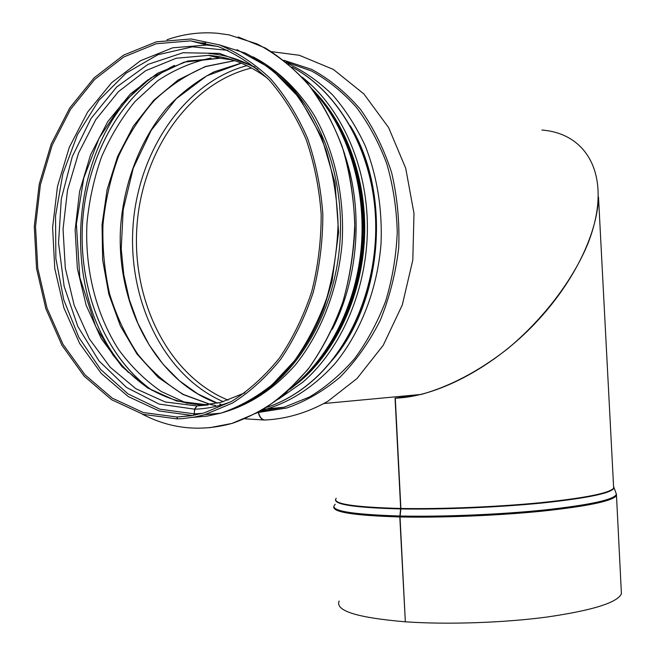 <?xml version="1.0" encoding="UTF-8"?>
<svg xmlns="http://www.w3.org/2000/svg" width="656" height="656" viewBox="0 0 656 656"><rect width="100%" height="100%" fill="white"/><g stroke="black" fill="none" stroke-linecap="round" stroke-linejoin="round"><path stroke-width="0.98" d="M621.24 590.285L621.421 593.852C617.239 602.684 592.54 610.392 547.334 616.984C503.537 622.856 447.162 624.725 405.342 621.806L400.029 516.953L400.882 508.466C441.906 509.195 497.264 506.932 540.38 502.717C584.906 498.06 609.334 493.214 613.663 488.179L598.51 197.095C597.304 234.791 572.491 285.557 531.327 327.287C490.196 368.934 436.183 396.905 395.289 398.167L421.201 394.428C449.885 386.433 478.56 371.337 507.211 349.131C543.914 318.668 573.155 279.669 588.137 243.081C613.171 178.432 588.776 133.537 541.889 130.052M403.448 396.085L401.538 396.265L403.448 396.085M195.455 414.075L195.316 414.994M193.586 415.322L194.25 413.862L194.561 409.172L196.792 405.925L208.009 404.982M265.377 420.004L264.466 420.02C261.473 419.537 259.399 417.011 258.226 412.452M265.647 419.996L264.721 420.02C261.736 419.537 259.653 417.011 258.464 412.444L258.464 412.411M193.897 415.264L194.799 409.164L197.021 405.916L207.772 405.006M195.701 414.067L195.57 414.945M193.471 417.339L207.206 416.109L220.924 413.149L204.934 414.641L195.07 416.97L183.204 418.561L177.284 418.881L177.194 417.003L191.536 415.666M177.284 418.856L176.948 417.011L191.782 415.625M204.934 414.641L232.421 403.087C250.108 391.862 266.254 377.184 280.866 359.062C294.257 339.193 305.04 316.987 313.215 292.428C319.644 266.967 322.85 240.875 322.834 214.159C320.899 187.632 315.815 162.385 307.574 138.408C297.668 115.686 285.344 95.817 270.6 78.802C254.774 63.763 237.677 52.455 219.301 44.887L191.167 38.966L156.44 41.812L123.549 55.153L94.193 77.761L69.725 108.027L51.168 144.156L39.221 184.254L34.292 226.353L36.547 268.517L45.879 308.787L61.951 345.286L84.148 376.159L111.586 399.693L143.057 414.346L177.03 418.881M177.194 417.003L190.74 415.789L204.262 412.87L231.519 401.464C249.059 390.361 265.073 375.831 279.563 357.889C292.847 338.209 303.539 316.208 311.641 291.879C318.012 266.648 321.194 240.801 321.178 214.323C319.267 188.042 314.224 163.024 306.049 139.269C296.233 116.76 284.007 97.08 269.386 80.229C253.7 65.346 236.742 54.161 218.522 46.683L190.634 40.861L156.276 43.739L123.746 56.99L94.718 79.392L70.52 109.38L52.177 145.173L40.369 184.877L35.522 226.574L37.786 268.312L47.052 308.181L62.992 344.285L84.993 374.83L112.168 398.085L143.32 412.55L176.948 417.011M405.334 621.708L399.799 516.944L400.66 508.457L395.068 398.176M400.882 508.466L395.289 398.167M339.152 601.044C334.97 610.761 356.954 617.673 405.113 621.79M252.929 56.826C276.602 69.003 297.693 88.904 314.142 115.136C334.863 151.462 344.99 197.686 342.047 243.999C337.791 290.173 320.792 333.437 295.233 365.072C274.987 387.803 252.363 403.161 227.353 411.156M166.96 39.778C183.45 33.964 200.359 31.791 217.677 33.276L229.059 34.875L257.226 43.968C275.397 53.53 292.109 66.609 307.361 83.205C321.448 101.631 333.01 122.647 342.071 146.239C349.443 170.921 353.674 196.636 354.765 223.393C353.978 250.223 350.05 276.299 342.981 301.612C334.232 325.991 322.957 348.016 309.165 367.713C294.208 385.687 277.759 400.324 259.825 411.599L231.97 423.415C200.367 432.033 170.445 428.917 142.18 414.084M238.177 36.998L265.327 48.027C282.687 58.704 298.505 72.66 312.781 89.905C325.868 108.822 336.454 130.068 344.548 153.635C351.009 178.161 354.437 203.516 354.83 229.715C353.445 255.906 349.074 281.26 341.727 305.778C332.797 329.345 321.489 350.616 307.82 369.59L284.917 393.854C268.165 407.146 250.559 416.995 232.085 423.407L209.444 427.745M251.576 68.019C188.559 83.181 141.557 152.7 136.858 227.419C131.938 302.162 169.076 376.093 228.132 400.144M217.874 46.461L206.845 45.043L172.766 47.79L140.482 60.737L111.635 82.697L87.576 112.143L69.298 147.313L57.507 186.37L52.603 227.411L54.76 268.517L63.878 307.803L79.614 343.416L101.368 373.567L128.273 396.577L159.129 410.959L192.454 415.519M194.496 413.862L202.597 413.321M227.788 50.356L192.397 46.822L157.801 54.768L126.059 73.152L98.843 100.401L77.465 134.644L62.837 173.848L55.547 215.865L55.858 258.546L63.739 299.759L78.859 337.389L100.606 369.402L128.018 393.895L159.785 409.164L194.25 413.862M194.799 409.164C207.05 408.786 219.202 406.269 231.256 401.611M254.979 67.01L219.563 53.407L183.04 52.742L148.026 64.378L116.776 86.912L91.086 118.392L72.299 156.546L61.295 198.94L58.54 243.056L64.149 286.401L77.834 326.491L98.982 360.923L126.534 387.45L159.031 404.063L194.561 409.172M197.021 405.916L221.088 402.317L244.926 392.805M236.135 61.147L222.351 57.302L208.387 55.391L176.177 58.245L145.665 70.709L118.433 91.668L95.735 119.695L78.54 153.127L67.511 190.215L63.05 229.149L65.305 268.099L74.177 305.261L89.331 338.857L110.167 367.196L135.841 388.696L165.189 401.972L196.792 405.925M232.232 59.852L219.858 58.236L187.821 61.016L157.465 73.3L130.347 93.997L107.74 121.68L90.594 154.742L79.597 191.429L75.137 229.953L77.359 268.501L86.166 305.286L101.237 338.545L121.967 366.597L147.502 387.885L176.694 401.029L208.124 404.965M148.379 79.565C66.576 142.828 57.277 299.464 128.527 372.534M174.061 65.575C122.262 91.848 86.863 155.636 82.533 222.72C78.343 289.845 105.067 356.946 151.88 390.213M174.455 65.411C122.467 91.561 86.904 155.48 82.558 222.72C78.359 290.009 105.239 357.258 152.249 390.427M211.019 58.031C192.167 62.041 174.373 69.626 157.637 80.778L134.956 101.59C121.532 118.064 110.372 136.555 101.475 157.063C94.005 178.366 89.167 200.449 86.953 223.311C84.763 269.14 95.997 314.486 118.752 349.779C131.044 366.491 145.214 380.39 161.261 391.501L187.132 403.383M234.635 60.631L205.402 66.502L178.063 80.024L153.734 100.27L133.357 126.141L117.645 156.374L107.108 189.666L102.057 224.639L102.639 259.924L108.83 294.167L120.425 326.007L137.055 354.15L158.162 377.356L183.008 394.494L210.625 404.58M211.634 404.801L215.553 405.539M241.252 63.099L214.176 71.807C196.972 80.836 181.302 92.767 167.19 107.6C140.556 139.285 124.173 181.786 120.647 226.107C115.53 304.04 155.3 380.923 217.382 403.243M219.571 403.989L220.654 404.342M246.91 65.641C184.057 82.344 137.694 152.233 132.971 227.107C128.076 302.014 164.582 376.208 223.27 401.702M258.464 412.444L286.828 407.975C305.598 401.439 323.31 391.189 339.956 377.241C355.634 361.317 368.992 342.514 380.037 320.841C389.451 297.89 395.658 273.634 398.684 248.075C399.725 222.302 397.372 197.177 391.64 172.692C384.047 149.15 373.649 128.027 360.431 109.339C345.892 92.471 329.673 79.171 311.78 69.446L283.9 60.295M287.927 63.558C303.9 71.11 318.759 81.516 332.502 94.792C345.351 109.568 356.257 126.559 365.22 145.771C377.159 176.341 382.432 208.977 381.038 243.688C377.405 289.148 360.743 332.002 335.232 363.334C315.003 385.843 292.314 401.013 267.172 408.827L262.785 409.943L267.172 408.827L283.999 407.253L260.76 411.123L283.999 407.253L309.419 397.028C325.794 387.212 340.825 374.453 354.527 358.75C367.18 341.546 377.577 322.276 385.728 300.94C392.378 278.751 396.224 255.856 397.265 232.232C396.618 208.641 393.149 185.878 386.843 163.934C379.004 142.885 368.861 124.017 356.405 107.322C342.867 92.184 327.918 80.089 311.559 71.028L286.082 62.041M331.583 360.989C382.637 302.793 391.919 193.668 350.255 125.714M333.199 358.963C382.284 301.047 391.271 195.349 351.559 128.051M292.65 386.671C330.025 356.741 356.864 303.146 361.431 245.164C365.851 187.181 347.5 128.756 314.478 92.193M332.338 329.263C358.225 278.915 363.547 211.576 345.458 156.71M216.021 56.186L211.453 56.154M236.988 49.667L270.633 68.331L299.612 98.064L321.686 137.145L335.06 182.975L338.619 232.249L332.075 281.301L324.294 307C304.04 361.595 264.097 401.095 220.924 413.149C238.923 407.073 256.053 397.544 272.33 384.555L294.495 360.759C307.648 342.096 318.406 321.178 326.77 298.021C333.527 273.954 337.299 249.149 338.078 223.614C337.069 198.153 333.068 173.684 326.073 150.191C317.471 127.748 306.475 107.773 293.084 90.257C278.587 74.505 262.687 62.123 245.393 53.111L218.596 44.641M205.64 43.05L198.301 42.837M400.865 508.925C442.882 509.687 499.897 507.293 543.422 502.881C588.301 498.019 611.835 493.041 614.032 487.966L613.663 488.179L613.557 486.178M336.184 498.265C331.895 503.8 353.387 507.195 400.66 508.457M400.029 516.953C441.718 517.855 498.035 515.591 541.881 511.188C587.145 506.317 611.958 501.192 616.32 495.805L616.205 493.665M333.797 506.727C332.543 512.18 354.543 515.591 399.799 516.944M400.062 516.018C442.726 516.936 500.684 514.517 544.882 509.933C590.441 504.866 614.287 499.634 616.427 494.255L615.779 492.541M335.232 504.3C328.246 510.524 349.779 514.435 399.832 516.01M621.421 593.852L616.427 494.255L613.581 486.514M335.511 499.716C334.962 504.735 356.675 507.801 400.644 508.925M311.502 85.165L304.507 79.786M291.953 67.068C337.233 90.782 371.157 148.51 375.314 213.946C379.439 279.39 353.289 345.696 311.534 381.546C297.668 393.411 282.884 401.972 267.172 407.22M278.456 399.192L302.859 382.145C341.702 348.574 367.442 288.738 367.409 227.222C367.27 165.722 341.3 107.674 302.096 77.113M300.604 380.226C335.167 350.189 359.496 299.226 363.637 244.565C367.606 189.904 350.993 134.841 320.636 99.023M312.149 89.077C346.335 122.885 366.835 179.375 364.556 236.947C362.12 294.528 337.2 349.164 300.874 380.685L289.936 389.295M268.173 66.477C315.552 99.154 345.687 171.437 339.775 244.417C333.912 317.438 293.257 381.571 242.663 404.777M211.65 414.469L210.387 414.526M217.915 46.469L206.845 45.043L190.634 40.861M267.656 78.441C249.1 64.477 229.338 56.793 208.387 55.391L219.858 58.236L184.106 62.148L150.716 77.941L121.819 103.992L99.089 138.186L83.747 178.112L76.375 224.049L79.794 277.381L95.71 326.516L113.127 355.224C122.672 366.991 133.225 377.167 144.804 385.744C162.934 397.462 182.466 403.875 203.401 404.99M215.668 405.515L211.855 404.785M210.789 404.555L183.401 394.461C166.271 384.178 151.06 370.738 137.76 354.142C125.804 336.077 116.448 316.077 109.691 294.15C104.55 271.518 102.311 248.337 102.976 224.614C105.321 200.982 110.511 178.235 118.539 156.366C128.117 135.398 140.089 116.719 154.463 100.311C170.011 85.575 187.108 74.325 205.746 66.568L234.725 60.664M220.842 404.293L219.817 403.957M217.603 403.194L197.71 393.862L179.449 380.8L163.188 364.392L149.256 345.097L137.916 323.375L129.371 299.751L123.771 274.733L121.221 248.87L123.189 209.772L133.275 168.125L151.224 130.347L176.169 98.843L206.804 75.817L241.375 63.165M421.185 394.428L324.031 403.514M264.466 420.02L245.09 418.823M271.535 51.652L299.292 55.268L333.387 69.446L363.916 93.98L388.614 127.584L405.72 168.264L413.993 213.413L412.813 260.038L402.284 304.991L383.211 345.335L357.003 378.528L327.803 401.333C307.41 412.78 286.385 419.004 264.721 420.02M291.526 387.77C329.952 357.938 357.504 303.646 362.063 244.885C366.466 186.132 347.377 127.018 313.281 90.577M216.054 56.195L211.494 56.162M257.972 69.47C242.261 60.024 225.894 54.71 208.887 53.53M267.156 407.237C282.949 401.972 297.808 393.395 311.739 381.497C353.625 345.589 379.758 279.267 375.593 213.856C371.378 148.436 337.373 90.733 291.895 67.027M348.418 147.821L352.051 157.612L357.856 178.063L361.645 199.399L363.326 221.277L362.883 243.327L360.48 264.212L356.085 285.007L349.812 304.974L341.784 323.826L332.133 341.284"/></g></svg>
